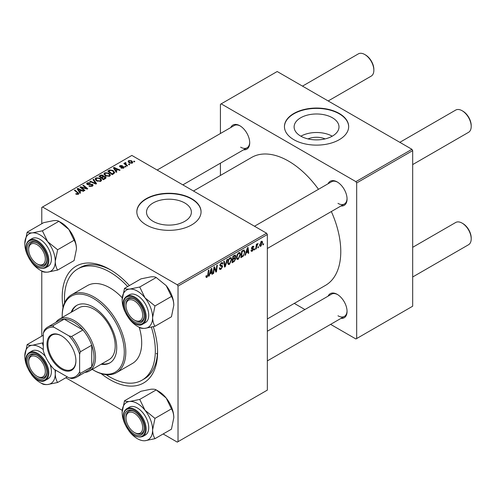 <?xml version="1.0" encoding="UTF-8"?>
<svg xmlns="http://www.w3.org/2000/svg" width="496" height="496" viewBox="0 0 496 496"><rect width="100%" height="100%" fill="white"/><g stroke="black" fill="none" stroke-linecap="round" stroke-linejoin="round"><path stroke-width="0.74" d="M307.997 138.911A14.217 8.209 180 0 1 325.109 138.911M332.419 117.775A22.438 12.952 0 0 0 307.966 114.967A22.438 12.952 0 0 0 294.116 126.933A22.438 12.952 0 0 0 300.688 136.09A22.438 12.952 0 0 0 325.14 138.899A22.438 12.952 0 0 0 338.991 126.933A22.438 12.952 0 0 0 332.419 117.775M332.233 136.195A22.438 12.952 0 0 0 300.874 136.195M339.264 113.472A32.116 18.544 0 0 0 304.265 109.455A32.116 18.544 0 0 0 284.437 126.585A32.116 18.544 0 0 0 293.843 139.692A32.116 18.544 0 0 0 328.842 143.716A32.116 18.544 0 0 0 348.669 126.585A32.116 18.544 0 0 0 339.264 113.472M348.669 126.759A32.116 18.544 0 0 0 339.264 113.82A32.116 18.544 0 0 0 304.401 109.771A32.116 18.544 0 0 0 284.437 126.759M153.078 221.315A22.438 12.952 180 0 1 146.506 212.152A22.438 12.952 180 0 1 160.357 200.186A22.438 12.952 180 0 1 184.81 202.994A22.438 12.952 180 0 1 191.382 212.152A22.438 12.952 180 0 1 177.531 224.124A22.438 12.952 180 0 1 153.078 221.315M191.654 198.691A32.116 18.544 0 0 0 156.655 194.674A32.116 18.544 0 0 0 136.828 211.804A32.116 18.544 0 0 0 146.239 224.911A32.116 18.544 0 0 0 181.238 228.935A32.116 18.544 0 0 0 201.06 211.804A32.116 18.544 0 0 0 191.654 198.691M201.06 211.978A32.116 18.544 0 0 0 191.654 199.045A32.116 18.544 0 0 0 156.798 194.99A32.116 18.544 0 0 0 136.834 211.978M328.116 183.737A13.919 8.035 60 0 1 337.218 181.951A13.919 8.035 60 0 1 337.218 181.958L337.218 181.951M337.602 182.187A12.846 7.415 -120 0 0 331.551 181.753L254.504 226.238M230.776 127.534A13.919 8.035 60 0 1 239.872 125.755L239.872 125.755A13.919 8.035 60 0 1 249.711 142.798A13.919 8.035 60 0 1 243.617 149.786M240.256 125.984A12.846 7.415 -120 0 0 234.205 125.556L157.158 170.035M328.116 296.143A13.919 8.035 60 0 1 337.218 294.357L337.218 294.357A13.919 8.035 60 0 1 347.057 311.401A13.919 8.035 60 0 1 340.963 318.395M337.602 294.593A12.846 7.415 -120 0 0 331.551 294.159L267.35 331.229M153.283 326.728A67.444 38.936 60 0 1 157.592 352.092A67.444 38.936 60 0 1 109.901 379.626A67.444 38.936 60 0 1 101.141 373.631M63.023 307.607A67.444 38.936 60 0 1 109.901 269.489L109.901 269.489A67.444 38.936 60 0 1 129.394 285.553M111.054 270.171A64.232 37.082 -120 0 0 80.061 267.623L77.785 268.931A64.232 37.082 -120 0 0 64.635 302.721M267.35 318.947L325.475 285.386A73.867 42.644 -120 0 0 331.34 211.544M318.494 189.298A73.867 42.644 -120 0 0 288.548 161.107A73.867 42.644 -120 0 0 251.615 157.449L193.483 191.01M266.594 233.219L267.35 234.527L178.027 286.099L177.27 284.785L266.594 233.219L131.855 155.428L41.776 207.433L41.776 223.739M41.776 271.083L41.776 336.145M178.027 286.099L178.027 441.682L177.27 442.122L163.153 433.969M122.233 410.341L65.807 377.766M240.579 254.374L238.272 259.265L237.131 259.396L236.456 257.666L237.181 254.541L238.75 252.706L239.934 252.594L240.579 254.374L239.977 254.026M246.159 252.96L245.508 255.006L244.912 255.347L247.374 247.808L248.05 247.423L248.775 253.121L248.217 253.437L248.043 251.875L246.159 252.96L245.768 252.731M206.981 277.326L206.193 277.45L205.945 276.018L206.497 275.621L207.018 276.594L207.743 275.026L208.376 270.326L208.934 270.004L208.277 274.865L206.981 277.326L205.902 276.706M206.045 275.95L207.018 276.594M219.319 268.162L220.993 268.522L222.072 266.879L221.929 266.426L220.491 266.209L219.871 265.236L221.352 262.756L222.444 262.589L222.902 263.636L222.344 264.151L222.078 263.376L221.334 263.481L220.416 264.876L220.627 265.304L222.251 265.509L222.623 266.501L220.956 269.26L219.759 269.477L219.319 268.138L219.871 267.741L220.119 268.671L219.319 268.212M219.945 264.604L220.627 265.304M227.571 259.241L225.258 266.699L224.558 267.102L223.746 261.454L224.297 261.132L224.998 265.974L226.982 259.582L227.571 259.241M231.775 259.464L229.462 264.349L228.327 264.48L227.645 262.756L228.371 259.625L229.946 257.796L231.13 257.678L231.775 259.464L231.167 259.11M263.624 243.672L263.494 244.621L262.948 244.937L263.06 243.995L263.624 243.672M267.35 234.527L267.35 390.11L178.027 441.682M235.036 255.037L235.767 255.998L235.036 257.914L235.693 258.769L234.174 261.553L232.047 262.775L232.946 256.141L235.426 255.093M234.645 257.691L235.389 257.982M209.895 273.897L209.244 275.943L208.649 276.284L211.11 268.745L211.78 268.361L212.511 274.059L211.953 274.375L211.78 272.812L209.895 273.897L209.504 273.668M214.179 269.359L213.615 273.42L213.057 273.742L213.962 267.102L214.539 266.767L216.058 271.083L216.795 265.465L217.353 265.143L216.461 271.777L215.878 272.112L214.353 267.809L214.179 269.359L213.689 269.08M252.29 251.168L251.317 251.329L250.97 250.344L251.522 249.947L252.315 250.598L253.034 249.5L251.726 248.961L251.453 248.31L252.607 246.376L253.549 246.227L253.865 247.002L253.313 247.399L252.582 246.946L252.005 247.895L253.307 248.484L253.586 249.135L252.29 251.168L250.97 250.412M251.063 250.275L252.315 250.598M252.923 249.178L251.472 248.527M253.313 247.399L252.166 246.71M251.497 247.901L252.514 248.36M243.747 249.984L244.919 251.732L243.276 256.147L240.858 257.691L241.75 251.057L244.354 250.052M262.601 242.47L260.884 246.208L259.997 246.307L259.575 245.191L261.318 241.347L262.173 241.254L262.601 242.47L261.938 242.085M258.534 246.611L258.404 247.56L257.852 247.876L257.97 246.94L258.534 246.611M256.562 246.847L256.283 248.787L255.725 249.11L256.376 244.28L256.934 243.958L256.792 244.962L258.063 243.393L256.562 246.847L256.066 246.562M254.814 248.756L254.69 249.705L254.138 250.021L254.256 249.085L254.814 248.756M126.003 166.668L125.457 166.991L124.812 166.482L125.376 166.16L126.003 166.668M129.723 164.523L129.171 164.846L128.526 164.337L129.09 164.015L129.723 164.523M103.924 174.146L104.699 172.775L108.891 173.079L110.441 175.038L109.659 176.185L105.549 175.913L103.906 173.91M116.827 171.969L116.231 172.317L113.392 167.834L114.068 167.443L120.088 170.085L119.536 170.407L117.912 169.675L116.033 170.76L116.827 171.969M105.487 178.517L103.366 179.744L98.964 176.167L101.141 175.007L103.069 175.28L103.633 176.446L105.363 176.681L106.088 177.692L105.487 178.517M103.738 176.105L103.633 176.867M96.577 183.663L95.871 184.066L89.764 181.474L90.315 181.158L95.554 183.377L93 179.608L93.589 179.267L96.577 183.663M77.785 194.488L77.512 192.882L74.394 190.346L74.952 190.024L78.858 193.601L78.368 194.252L75.683 193.899L78.039 193.527L78.039 194.407M84.928 190.383L84.37 190.706L79.98 187.122L80.557 186.787L86.571 188.511L82.813 185.485L83.371 185.163L87.773 188.74L87.191 189.075L81.177 187.37L84.928 190.383M177.27 284.785L42.532 206.993M80.563 192.907L79.968 193.254L77.128 188.771L77.798 188.381L83.824 191.022L83.272 191.344L81.648 190.613L79.769 191.698L80.563 192.907M92.343 186.186L88.908 186.093L91.76 185.808L91.952 184.673L87.222 184.487L86.602 183.675L87.302 182.819L90.384 182.813L89.999 183.229L87.904 183.185L87.742 184.152L92.448 184.326L93.105 185.206L92.343 186.186M92.293 186.211L91.952 184.673M87.432 184.593L87.432 183.743L87.742 184.704M95.12 179.23L95.889 177.859L100.08 178.163L101.63 180.122L100.849 181.276L96.739 181.003L95.096 178.994M121.055 168.101L121.464 167.704L123.219 167.803L123.349 167.047L119.945 166.904L119.474 166.284L120.001 165.608L122.425 165.559L120.46 165.9L120.41 166.538L122.878 166.458L124.298 167.326L123.671 168.094L121.055 168.101M123.219 168.305L123.349 167.047M120.46 165.9L120.41 167.09M113.739 173.749L112.17 174.654L107.768 171.077L109.833 169.967L113.1 170.506L114.719 172.54L113.739 173.749M132.271 163.134L129.425 163.004L128.098 161.417L128.712 160.58L131.607 160.766L132.847 162.279L132.271 163.134M125.593 162.539L126.337 164.697L127.596 165.751L127.038 166.073L123.839 163.469L124.397 163.147L125.054 163.692L125.079 162.676L125.593 162.539L125.978 163.017L125.383 163.444L125.383 164.722M124.849 163.079L125.079 164.48M134.813 161.584L134.261 161.901L133.622 161.398L134.187 161.076L134.813 161.584M106.181 374.678A64.232 37.082 -120 0 0 109.901 377.003A64.232 37.082 -120 0 0 142.017 380.184L144.286 378.87A64.232 37.082 -120 0 0 157.579 350.753M156.277 353.499A64.232 37.082 -120 0 0 157.412 354.051M411.928 149.308L412.684 150.617L356.674 182.962L355.917 181.648L411.928 149.308L277.19 71.517L220.416 104.296L220.416 133.511M220.416 163.178L220.416 175.46M356.674 182.962L356.674 338.545L355.917 338.979L330.609 324.372M304.916 309.535L294.283 303.397M356.674 338.545L412.684 306.206L412.684 150.617M355.917 181.648L221.179 103.856M337.218 181.958A13.919 8.035 60 0 1 347.057 199.001A13.919 8.035 60 0 1 340.963 205.989M337.974 203.366A12.846 7.415 -120 0 0 344.398 204.005A12.846 7.415 -120 0 0 347.051 198.549M240.628 147.169A12.846 7.415 -120 0 0 247.051 147.802A12.846 7.415 -120 0 0 249.705 142.346M337.974 315.772A12.846 7.415 -120 0 0 344.398 316.411A12.846 7.415 -120 0 0 347.051 310.955M80.557 187.6L80.557 186.787M86.571 188.908L86.571 188.511M83.371 185.944L83.371 185.163M81.177 188.102L81.177 187.37M77.798 189.832L77.798 188.381M79.769 192.938L79.769 191.698M78.61 189.832L79.447 191.165L80.953 190.297L77.965 188.957L78.61 189.832L78.61 191.115M79.447 192.436L79.447 191.165M77.965 190.098L77.965 188.957M80.953 191.016L80.953 190.297M76.167 194.234L76.167 193.539M76.576 194.42L76.576 193.831M74.952 190.805L74.952 190.024M78.182 194.351L78.182 192.646M89.398 186.341L89.398 185.74M89.565 186.409L89.565 185.839M90.315 186.608L90.315 186.112M91.76 186.453L91.76 185.808M87.302 184.524L87.302 182.819M88.418 184.81L88.418 184.301M92.448 186.118L92.448 184.326M90.315 181.71L90.315 181.158M95.554 183.935L95.554 183.377M93.589 180.494L93.589 179.267M95.889 180.414L95.889 177.859M100.08 178.87L100.08 178.163M95.951 180.463L95.951 179.05L97.315 180.699L100.266 180.891L100.8 180.079L99.473 178.448L96.491 178.225L95.957 180.47M97.315 181.282L97.315 180.699M100.266 181.524L100.266 180.891M101.141 175.627L101.141 175.007M104.954 178.82L104.799 176.991L103.087 177.122L103.069 175.28M105.363 178.585L105.363 176.681M100.037 176.26L101.407 177.376L102.982 176.216L102.542 175.609L100.979 175.714L100.037 176.26L100.037 177.035M101.407 178.151L101.407 177.376M102.982 177.184L102.982 176.216L102.982 177.184M101.922 178.566L101.922 177.791L103.41 179L105.245 177.593L105.245 178.653M103.41 179.719L103.41 179M103.087 177.122L101.922 177.791M121.464 168.299L121.464 167.704M120.001 166.935L120.001 165.608M120.776 167.146L120.776 166.687M122.878 166.916L122.878 166.458M123.857 167.983L123.857 166.699M114.068 168.894L114.068 167.443M116.033 172L116.033 170.76M114.874 168.894L115.717 170.227L117.217 169.359L114.235 168.02L114.874 168.894L114.874 170.178M115.717 171.498L115.717 170.227M114.235 169.161L114.235 168.02M117.217 170.072L117.217 169.359M109.833 170.605L109.833 169.967M113.1 171.194L113.1 170.506M108.841 171.176L112.214 173.916L113.888 172.422L112.518 170.804L110.428 170.364L108.841 171.176L108.841 171.951M112.214 174.629L112.214 173.916M112.927 174.22L112.927 173.507M104.699 175.33L104.699 172.775M108.891 173.786L108.891 173.079M104.755 175.373L104.755 173.966L106.125 175.615L109.077 175.807L109.61 174.995L108.283 173.364L105.301 173.141L104.768 175.386M106.125 176.198L106.125 175.615M109.077 176.433L109.077 175.807M128.712 162.502L128.712 160.58M131.607 161.491L131.607 160.766M131.793 163.333L131.056 161.082L129.171 160.871L128.824 161.392L129.915 162.651L131.793 162.849L132.11 162.359L132.11 163.215M129.915 163.234L129.915 162.651M129.09 164.784L129.09 164.015M124.397 163.928L124.397 163.147M125.054 164.461L125.054 163.692M125.376 166.929L125.376 166.16M134.187 161.839L134.187 161.076M263.016 244.342L263.494 244.621M233.554 261.194L234.174 261.553M234.478 255.26L235.767 255.998M234.304 257.963L235.693 258.769M232.922 256.32L233.399 256.593L233.12 258.664L234.013 258.143L234.912 257.374L235.216 256.345L234.236 255.397M232.643 258.385L233.12 258.664M233.721 255.694L234.341 256.048L233.399 256.593M235.216 256.345L234.341 256.048M232.537 259.166L233.015 259.439L232.711 261.677L234.286 260.735L235.147 259.067L234.137 258.075M232.233 261.404L232.711 261.677M233.56 258.41L234.18 258.763L233.015 259.439M235.147 259.067L234.18 258.763M227.683 263.32L229.462 264.349M228.805 259.848L228.197 262.465L228.662 263.68L229.505 263.612L231.223 259.712L230.758 258.447L229.927 258.521L228.805 259.848L228.383 259.6M227.67 262.161L228.197 262.465M229.388 258.211L229.927 258.521M224.428 266.216L225.258 266.699M224.341 265.596L224.998 265.974M219.319 268.311L220.956 269.26M221.365 262.75L222.902 263.636M221.247 262.818L222.896 263.773M220.788 263.165L221.334 263.481M219.889 264.92L222.623 266.501M207.799 274.592L208.277 274.865M208.835 275.708L209.244 275.943M211.879 273.693L212.511 274.059M211.16 272.453L211.78 272.812M210.93 270.773L210.199 273.011L211.699 272.143L211.37 269.266L210.93 270.773L210.527 270.537M209.796 272.775L210.199 273.011M211.011 269.055L211.37 269.266M213.137 273.147L213.615 273.42M215.32 270.655L216.058 271.083M215.549 271.25L216.461 271.777M213.9 267.549L214.353 267.809M252.693 246.332L253.865 247.002M251.571 247.647L252.005 247.895M251.491 247.926L253.586 249.135M245.105 254.77L245.508 255.006M248.143 252.755L248.775 253.121M247.423 251.515L248.043 251.875M247.194 249.835L246.462 252.073L247.963 251.205L247.634 248.329L247.194 249.835L246.791 249.6M246.059 251.838L246.462 252.073M247.275 248.118L247.634 248.329M241.806 256.426L242.426 256.785M244.317 251.385L244.919 251.732M242.749 255.843L243.276 256.147M242.203 251.509L241.521 256.593L242.228 256.184C243.685 255.186 244.398 253.797 244.367 252.011L243.703 250.747L242.203 251.509L241.726 251.236M241.044 256.32L241.521 256.593M242.99 250.337L243.982 250.802L243.09 250.282M236.493 258.236L238.272 259.265M237.609 254.764L237.001 257.381L237.472 258.596L238.309 258.528L240.033 254.628L239.562 253.363L238.731 253.437L237.609 254.764L237.187 254.516M236.474 257.077L237.001 257.381M238.192 253.121L238.731 253.437M259.588 245.458L260.884 246.208M261.094 241.496L261.758 241.881L261.293 241.918L260.127 244.807L260.89 245.65L262.049 242.78L260.871 241.676M259.613 244.509L260.127 244.807M259.575 245.204L260.89 245.65M257.926 247.287L258.404 247.56M255.806 248.508L256.283 248.787M256.32 244.689L256.792 244.962M257.281 243.889L257.839 244.212M257.201 244.02L257.567 244.23M254.212 249.432L254.69 249.705M135.11 320.49L134.354 320.056A11.774 6.801 -120 0 0 142.681 315.245A11.774 6.801 -120 0 0 134.354 300.824A11.774 6.801 -120 0 0 126.027 305.635A11.774 6.801 -120 0 0 134.354 320.056L135.11 320.49A12.846 7.415 60 0 0 141.534 321.129A12.846 7.415 -120 0 0 142.978 319.79A12.846 7.415 -120 0 0 144.187 315.673A12.846 7.415 60 0 1 141.534 321.129A12.846 7.415 -120 0 1 134.72 320.261M462.873 111.154L462.117 110.72L462.873 111.154A11.774 6.801 60 0 1 471.2 125.581L471.2 126.449A12.846 7.415 -120 0 0 462.117 110.72L462.117 110.72A12.846 7.415 -120 0 0 455.694 110.081L399.838 142.327M412.684 164.579L468.54 132.333A12.846 7.415 -120 0 0 471.2 126.449M126.027 305.635L126.027 304.761A12.846 7.415 60 0 1 128.687 298.877A12.846 7.415 60 0 1 134.738 299.311A12.846 7.415 -120 0 0 128.687 298.877A12.846 7.415 -120 0 0 127.243 300.216A12.846 7.415 -120 0 0 126.034 305.214M462.873 223.56L462.117 223.126L462.873 223.56A11.774 6.801 60 0 1 471.2 237.981L471.2 238.855A12.846 7.415 -120 0 0 462.117 223.126L462.117 223.126A12.846 7.415 -120 0 0 455.694 222.487L412.684 247.318M412.684 276.985L468.54 244.739A12.846 7.415 -120 0 0 471.2 238.855M135.11 432.896L134.354 432.462A11.774 6.801 -120 0 0 142.681 427.651A11.774 6.801 -120 0 0 134.354 413.23A11.774 6.801 -120 0 0 126.027 418.041A11.774 6.801 -120 0 0 134.354 432.462L135.11 432.896A12.846 7.415 60 0 0 141.534 433.535A12.846 7.415 -120 0 0 144.187 428.079A12.846 7.415 60 0 1 141.534 433.535L141.534 433.535A12.846 7.415 -120 0 1 134.72 432.667M126.027 418.041L126.027 417.167A12.846 7.415 60 0 1 128.687 411.283A12.846 7.415 60 0 1 134.738 411.717A12.846 7.415 -120 0 0 128.687 411.283A12.846 7.415 -120 0 0 126.034 417.613M328.191 100.961L371.194 76.13A12.846 7.415 -120 0 0 373.854 70.252L373.854 69.378A11.774 6.801 60 0 0 365.527 54.957L364.771 54.517A12.846 7.415 -120 0 0 358.348 53.878L302.498 86.124M37.764 264.294L37.008 263.853A11.774 6.801 -120 0 0 45.334 259.048A11.774 6.801 -120 0 0 37.008 244.627A11.774 6.801 -120 0 0 28.681 249.432A11.774 6.801 -120 0 0 37.008 263.853L37.764 264.294A12.846 7.415 60 0 0 44.187 264.926A12.846 7.415 -120 0 0 46.841 259.47A12.846 7.415 60 0 1 44.187 264.926A12.846 7.415 -120 0 1 37.38 264.058M28.681 249.432L28.681 248.558A12.846 7.415 60 0 1 31.341 242.674A12.846 7.415 60 0 1 37.392 243.108A12.846 7.415 -120 0 0 31.341 242.674A12.846 7.415 -120 0 0 28.687 249.011M373.854 70.252A12.846 7.415 -120 0 0 364.771 54.517L365.527 54.957M37.764 376.693L37.008 376.259A11.774 6.801 -120 0 0 45.334 371.454A11.774 6.801 -120 0 0 37.008 357.027A11.774 6.801 -120 0 0 28.681 361.838A11.774 6.801 -120 0 0 37.008 376.259L37.764 376.693A12.846 7.415 60 0 0 44.187 377.332A12.846 7.415 -120 0 0 45.632 375.993A12.846 7.415 -120 0 0 46.841 371.876A12.846 7.415 60 0 1 44.187 377.332L44.187 377.332A12.846 7.415 -120 0 1 37.38 376.464M28.681 361.838L28.681 360.964A12.846 7.415 60 0 1 31.341 355.08A12.846 7.415 60 0 1 37.392 355.514A12.846 7.415 -120 0 0 31.341 355.08A12.846 7.415 -120 0 0 29.896 356.419A12.846 7.415 -120 0 0 28.687 361.417M124.502 288.381L140.982 278.864L150.958 276.824C153.543 276.638 155.298 276.861 156.215 277.506L139.736 287.017L129.76 289.063C127.174 289.249 125.426 289.019 124.502 288.381L122.146 299.894A21.545 12.437 60 0 1 129.76 289.063A21.545 12.437 60 0 1 144.999 297.854L139.736 287.017M152.613 317.49A21.545 12.437 60 0 1 150.573 325.103A21.545 12.437 60 0 1 144.999 328.327L154.969 326.287C153.5 323.975 152.712 321.042 152.613 317.49L154.969 305.97L144.999 297.854A21.545 12.437 -120 0 1 152.613 317.49M142.873 321.042A13.919 8.035 60 0 1 129.431 317.44A13.919 8.035 60 0 1 125.829 299.838A13.919 8.035 60 0 1 134.354 299.076A13.919 8.035 60 0 1 144.193 316.119A13.919 8.035 60 0 1 142.873 321.042M147.213 320.924A16.058 9.269 -120 0 0 144.293 302.281A16.058 9.269 -120 0 0 129.351 294.785L126.778 296.273A16.058 9.269 60 0 1 141.72 303.769A16.058 9.269 60 0 1 144.64 322.412A16.058 9.269 60 0 1 142.836 324.086L145.409 322.598A16.058 9.269 -120 0 0 147.213 320.924M156.215 277.506L166.191 285.622L171.455 296.453C172.924 298.766 173.712 301.698 173.811 305.251L171.455 316.77L154.969 326.287M171.455 296.453L154.969 305.97M137.38 326.287L139.736 327.645C140.635 328.284 142.389 328.513 144.999 328.327A21.545 12.437 60 0 1 137.38 326.287A21.545 12.437 60 0 1 129.76 319.529A21.545 12.437 60 0 1 128.706 318.147M166.191 285.622A21.545 12.437 60 0 1 173.811 305.251M124.856 311.482A21.545 12.437 60 0 1 122.146 299.894M124.502 400.787L140.982 391.27L150.958 389.23C153.555 389.044 155.31 389.267 156.215 389.906L166.191 398.021A21.545 12.437 60 0 1 171.771 407.681A21.545 12.437 60 0 1 173.811 417.657L171.455 429.176L154.969 438.687C153.5 436.375 152.712 433.448 152.613 429.896L154.969 418.376L144.999 410.26L139.736 399.423L129.76 401.462C127.162 401.648 125.407 401.425 124.502 400.787L122.146 412.3A21.545 12.437 60 0 1 129.76 401.462A21.545 12.437 60 0 1 144.999 410.26A21.545 12.437 60 0 1 152.613 429.896A21.545 12.437 60 0 1 144.999 440.733L154.969 438.687M139.736 399.423L156.215 389.906L158.577 391.27A21.545 12.437 60 0 1 166.191 398.021L171.455 408.859C172.924 411.172 173.712 414.104 173.811 417.657M144.999 440.733A21.545 12.437 -120 0 1 129.76 431.935A21.545 12.437 60 0 1 128.706 430.547M124.856 423.888A21.545 12.437 60 0 1 124.186 422.276A21.545 12.437 60 0 1 122.146 412.3M125.829 423.609A13.919 8.035 60 0 1 125.829 412.244A13.919 8.035 60 0 1 134.354 411.482A13.919 8.035 60 0 1 142.873 422.084A13.919 8.035 60 0 1 144.193 428.525A13.919 8.035 60 0 1 136.902 435.29A13.919 8.035 60 0 1 125.829 423.609M142.836 436.492L145.409 435.004A16.058 9.269 -120 0 0 147.213 420.217A16.058 9.269 -120 0 0 129.351 407.191L126.778 408.679A16.058 9.269 60 0 1 144.64 421.705A16.058 9.269 60 0 1 142.836 436.492C135.885 438.495 129.865 434.217 124.769 423.658C122.252 416.504 122.921 411.513 126.778 408.679M171.455 408.859L154.969 418.376M47.653 241.651A21.545 12.437 60 0 1 53.227 251.311A21.545 12.437 60 0 1 55.267 261.287L57.629 249.767L47.653 241.651L42.389 230.82L32.42 232.86C29.816 233.046 28.061 232.816 27.156 232.178L24.8 243.697A21.545 12.437 60 0 1 32.42 232.86A21.545 12.437 -120 0 1 47.653 241.651M45.527 253.475A13.919 8.035 60 0 1 46.847 259.923A13.919 8.035 60 0 1 39.556 266.687A13.919 8.035 60 0 1 28.483 255A13.919 8.035 60 0 1 28.483 243.635A13.919 8.035 60 0 1 37.008 242.879A13.919 8.035 60 0 1 45.527 253.475M49.867 251.615A16.058 9.269 -120 0 0 32.004 238.582L29.431 240.07A16.058 9.269 60 0 1 47.294 253.096A16.058 9.269 60 0 1 45.489 267.883L48.062 266.395A16.058 9.269 -120 0 0 49.867 251.615M27.156 232.178L43.636 222.661L53.611 220.621C56.209 220.435 57.964 220.664 58.875 221.303L68.845 229.419L74.109 240.256L57.629 249.767M74.109 240.256C75.578 242.563 76.365 245.495 76.465 249.048A21.545 12.437 60 0 0 68.845 229.419A21.545 12.437 60 0 0 61.231 222.661L58.875 221.303L42.389 230.82M57.629 270.084C56.153 267.772 55.366 264.839 55.267 261.287A21.545 12.437 60 0 1 47.653 272.124L57.629 270.084L74.109 260.567L76.465 249.048M40.926 270.568L42.389 271.442C43.307 272.081 45.055 272.31 47.653 272.124A21.545 12.437 60 0 1 32.42 263.326A21.545 12.437 60 0 1 31.36 261.944M27.509 255.279A21.545 12.437 60 0 1 24.8 243.697M24.8 356.103A21.545 12.437 60 0 1 26.84 348.483A21.545 12.437 60 0 1 32.42 345.266C29.834 345.452 28.08 345.222 27.156 344.584L24.8 356.103A21.545 12.437 -120 0 0 27.509 367.685M28.483 356.041A13.919 8.035 60 0 1 37.008 355.279A13.919 8.035 60 0 1 46.847 372.322A13.919 8.035 60 0 1 45.527 377.245A13.919 8.035 60 0 1 32.085 373.643A13.919 8.035 60 0 1 28.483 356.041M27.627 354.15A16.058 9.269 60 0 1 29.431 352.476A16.058 9.269 60 0 1 44.373 359.972A16.058 9.269 60 0 1 47.294 378.615A16.058 9.269 60 0 1 45.489 380.289L48.062 378.801A16.058 9.269 -120 0 0 49.867 377.127A16.058 9.269 -120 0 0 50.022 364.417M43.288 335.271L27.156 344.584M43.288 342.705L32.42 345.266A21.545 12.437 60 0 1 43.288 349.587M43.288 346.115L42.389 343.22M67.32 376.892L57.629 382.49C56.153 380.178 55.366 377.245 55.267 373.693L55.558 370.097M54.92 369.731A21.545 12.437 60 0 1 55.267 373.693A21.545 12.437 60 0 1 47.653 384.53A21.545 12.437 60 0 1 40.033 382.49L42.389 383.848C43.288 384.487 45.043 384.716 47.653 384.53L57.629 382.49M45.44 356.488A16.058 9.269 -120 0 0 32.004 350.988L29.431 352.476L27.497 354.268C20.417 362.855 36.524 386.477 45.489 380.289M40.033 382.49A21.545 12.437 60 0 1 32.42 375.732A21.545 12.437 -120 0 1 31.36 374.35M101.116 364.244A33.189 19.158 -120 0 0 109.839 362.911A33.189 19.158 -120 0 0 114.929 336.319A33.189 19.158 -120 0 0 93.248 307.074A33.189 19.158 -120 0 0 76.657 305.431A33.189 19.158 -120 0 0 71.139 312.325M77.041 305.22A33.189 19.158 -120 0 0 71.895 311.891M92.206 369.384A43.89 25.339 -120 0 0 93.248 370.01A43.89 25.339 -120 0 0 124.285 352.092A43.89 25.339 -120 0 0 93.248 298.338A43.89 25.339 -120 0 0 62.211 316.256A43.89 25.339 -120 0 0 62.229 317.471M94.004 370.444L93.248 370.01L94.004 370.444A44.962 25.959 60 0 0 116.486 372.67L132.382 363.494A44.962 25.959 -120 0 0 139.246 327.36M62.211 316.256L62.211 315.382A44.962 25.959 60 0 1 71.523 294.798A44.962 25.959 60 0 1 94.004 297.023A44.962 25.959 60 0 1 123.38 336.648A44.962 25.959 60 0 1 116.486 372.67M122.245 297.848A44.962 25.959 -120 0 0 109.901 287.847A44.962 25.959 -120 0 0 87.42 285.622L71.523 294.798M142.017 380.184A64.232 37.082 -120 0 0 151.398 327.186M127.67 286.552A64.232 37.082 -120 0 0 109.901 272.112A64.232 37.082 -120 0 0 77.785 268.931M55.905 322.357A29.977 17.304 60 0 1 59.34 319.139L79.019 307.774A29.977 17.304 60 0 1 94.004 309.262A29.977 17.304 60 0 1 113.59 335.674A29.977 17.304 60 0 1 108.996 359.693L89.311 371.058A29.977 17.304 60 0 1 84.81 372.422M101.872 363.804A33.189 19.158 -120 0 0 110.217 362.688M46.996 344.181A20.448 11.805 60 0 1 61.454 335.835A20.448 11.805 60 0 1 75.913 360.877A20.448 11.805 60 0 1 61.454 369.222A20.448 11.805 60 0 1 46.996 344.181M61.684 335.966A19.803 11.433 -120 0 0 52.012 335.116A19.803 11.433 -120 0 0 47.907 344.181A19.803 11.433 -120 0 0 56.55 364.107A19.803 11.433 -120 0 0 71.815 369.415A19.803 11.433 -120 0 0 75.913 360.611M59.34 319.139A29.977 17.304 60 0 1 82.435 327.168A29.977 17.304 60 0 1 95.517 357.337A29.977 17.304 60 0 1 89.311 371.058M79.627 371.758L80.383 373.389A28.904 16.69 60 0 1 76.663 377.121L88.021 370.568A28.904 16.69 -120 0 0 91.735 366.835A28.904 16.69 -120 0 0 94.004 357.337A28.904 16.69 -120 0 0 91.735 345.21A28.904 16.69 -120 0 0 82.931 329.964L64.207 319.151A28.904 16.69 -120 0 0 59.117 320.503L47.765 327.056A28.904 16.69 60 0 1 52.849 325.705L53.89 327.18A27.832 16.07 -120 0 0 43.288 333.3L43.288 350.777A27.832 16.07 -120 0 0 53.89 369.136L69.025 377.878A27.832 16.07 -120 0 0 79.627 371.758L79.627 354.274A27.832 16.07 -120 0 0 69.025 335.922L53.89 327.18M69.025 335.922L71.579 336.517L82.931 329.964A28.904 16.69 -120 0 0 64.207 319.151L52.849 325.705M80.383 373.389L91.735 366.835L91.735 345.21L80.383 351.769L79.627 354.274M43.288 333.3L44.045 330.789A28.904 16.69 60 0 1 47.765 327.056M76.663 377.121A28.904 16.69 60 0 1 71.579 378.473L69.025 377.878M71.579 336.517A28.904 16.69 60 0 1 80.383 351.769M83.278 188.021L83.278 187.525M85.25 188.554L85.25 188.077M82.262 188.988L82.262 188.189M89.919 184.661L89.919 184.072M93.986 183.266L93.986 182.683M100.316 176.099L100.316 175.379M102.3 177.574L102.3 176.861M104.439 179.118L104.439 178.405M121.576 167.084L121.576 166.625M109.089 171.033L109.089 170.32M126.337 165.503L126.337 164.697M224.124 264.083L224.812 264.48M219.895 265.546L221.154 266.271M214.446 268.181L215.264 268.652M214.892 269.539L215.772 270.047M242.389 250.691L243.009 251.044M124.973 297.947A16.058 9.269 60 0 1 126.778 296.273L124.843 298.065C117.763 306.652 133.87 330.274 142.836 324.086M143.79 322.183A15.413 8.897 -120 0 0 139.804 302.684A15.413 8.897 -120 0 0 124.911 298.697A15.413 8.897 -120 0 0 128.904 318.196A15.413 8.897 -120 0 0 143.79 322.183M124.911 423.689A15.413 8.897 -120 0 0 139.804 436.895A15.413 8.897 -120 0 0 143.79 422.003A15.413 8.897 -120 0 0 128.904 408.797A15.413 8.897 -120 0 0 124.911 423.689M46.444 253.394A15.413 8.897 -120 0 0 31.558 240.194A15.413 8.897 -120 0 0 27.565 255.08A15.413 8.897 -120 0 0 42.458 268.286A15.413 8.897 -120 0 0 46.444 253.394M27.565 354.9A15.413 8.897 -120 0 0 31.558 374.399A15.413 8.897 -120 0 0 46.444 378.386A15.413 8.897 -120 0 0 42.458 358.893A15.413 8.897 -120 0 0 27.565 354.9M100.8 180.079L100.8 181.3M123.585 167.357L123.585 168.144M120.199 166.241L120.199 167.028M113.888 172.422L113.888 173.662M109.61 174.995L109.61 176.216M128.824 161.392L128.824 162.595M230.758 258.447L229.791 257.889M228.662 263.68L227.658 263.097M222.078 263.376L221.185 262.855M206.621 276.644L205.921 276.235M253.103 246.872L252.439 246.487M239.562 253.363L238.595 252.805M237.472 258.596L236.468 258.013M267.35 248.49L344.398 204.005M344.398 316.411L267.35 360.896M247.051 147.802L182.85 184.872M29.431 240.07C25.575 242.904 24.905 247.901 27.423 255.049C32.519 265.614 38.539 269.886 45.489 267.883"/></g></svg>
